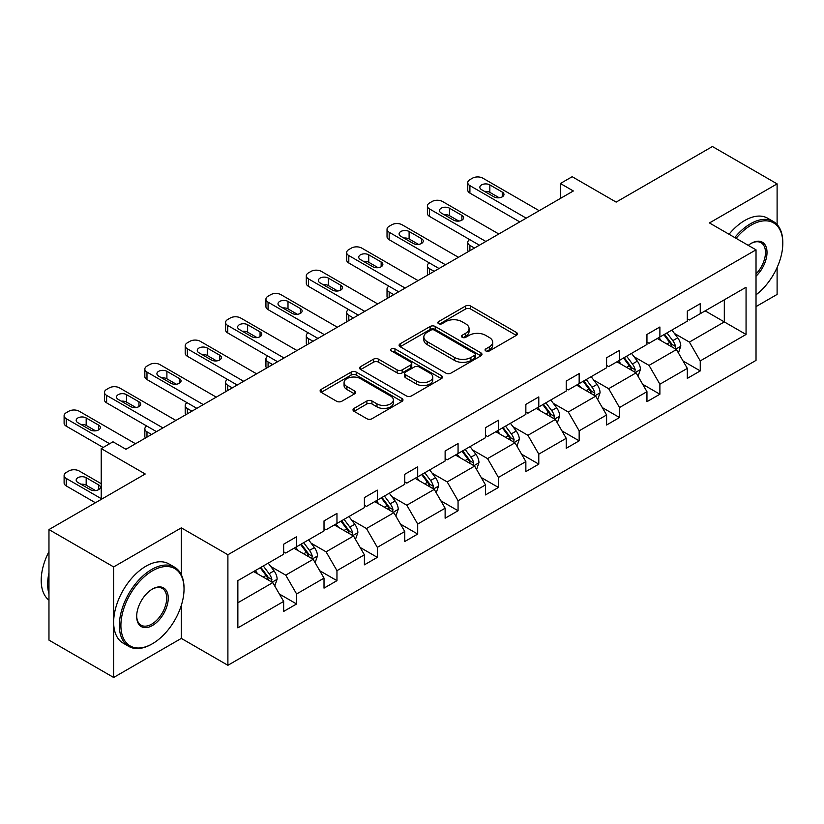 <?xml version="1.0" encoding="UTF-8"?>
<svg xmlns="http://www.w3.org/2000/svg" width="824" height="824" viewBox="0 0 824 824"><rect width="100%" height="100%" fill="white"/><g stroke="black" fill="none" stroke-linecap="round" stroke-linejoin="round"><path stroke-width="1.24" d="M485.82 350.942A2.513 1.452 0 0 0 489.374 350.942L516.36 335.358A3.595 2.07 0 0 0 517.41 333.895A3.595 2.07 0 0 0 516.36 332.433L470.638 306.034A3.595 2.07 0 0 0 465.56 306.034L438.574 321.618A2.513 1.452 0 0 0 437.843 322.637A2.513 1.452 0 0 0 438.574 323.667A2.513 1.452 0 0 0 442.138 323.667L445.63 321.648A11.495 6.633 0 0 1 461.883 321.648L465.694 323.853A11.495 6.633 0 0 1 469.052 328.539A11.495 6.633 0 0 1 465.694 333.236L462.202 335.255A2.513 1.452 0 0 0 461.461 336.274A2.513 1.452 0 0 0 462.202 337.304A2.513 1.452 0 0 0 465.756 337.304L469.247 335.286A11.495 6.633 0 0 1 485.501 335.286L489.312 337.49A11.495 6.633 0 0 1 492.68 342.176A11.495 6.633 0 0 1 489.312 346.873L485.82 348.892A2.513 1.452 0 0 0 485.079 349.912A2.513 1.452 0 0 0 485.82 350.942L485.82 348.892M777.104 224.561L777.104 183.876L712.42 146.528L616.156 202.107L572.175 176.707L560.402 183.505L560.402 198.44M756.02 306.6L777.104 294.426L777.104 267.501M181.321 574.719L181.321 527.854L113.65 566.922L113.65 677.472L48.966 640.124L48.966 529.574L145.22 473.996L101.228 448.596L101.228 499.396M113.65 566.922L48.966 529.574M354.062 408.385A3.595 2.07 0 0 0 353.012 409.858A3.595 2.07 0 0 0 354.062 411.32L366.886 418.726A3.595 2.07 0 0 0 371.964 418.726L401.937 401.422A3.595 2.07 0 0 0 402.988 399.959A3.595 2.07 0 0 0 401.937 398.486L356.226 372.098A3.595 2.07 0 0 0 351.137 372.098L321.175 389.402A3.595 2.07 0 0 0 320.124 390.864A3.595 2.07 0 0 0 321.175 392.327L336.666 401.278A3.595 2.07 0 0 0 341.744 401.278L354.567 393.872A3.595 2.07 0 0 0 355.618 392.399A3.595 2.07 0 0 0 354.567 390.937L346.883 386.497A9.61 5.552 0 0 1 344.072 382.583A9.61 5.552 0 0 1 350.004 377.454A9.61 5.552 0 0 1 360.479 378.659L390.576 396.035A9.61 5.552 0 0 1 393.388 399.959A9.61 5.552 0 0 1 387.455 405.078A9.61 5.552 0 0 1 376.98 403.873L371.964 400.979A3.595 2.07 0 0 0 366.886 400.979L354.062 408.385L354.062 411.32M101.228 448.596L113.001 441.798L125.938 449.276L573.339 190.972L560.402 183.505M181.321 527.854L227.898 554.748L756.02 249.837L756.02 360.387L227.898 665.298L227.898 554.748M777.104 183.876L709.443 222.944L756.02 249.837M445.877 373.118A3.595 2.07 0 0 0 450.955 373.118L480.928 355.813A3.595 2.07 0 0 0 481.978 354.351A3.595 2.07 0 0 0 480.928 352.888L435.216 326.489A3.595 2.07 0 0 0 430.128 326.489L400.165 343.793A3.595 2.07 0 0 0 399.104 345.256A3.595 2.07 0 0 0 400.165 346.729L445.877 373.118M392.399 351.488A2.513 1.452 0 0 1 394.954 351.838L394.954 348.851L441.437 375.682A3.595 2.07 0 0 1 442.488 377.155A3.595 2.07 0 0 1 441.437 378.618L411.464 395.922A3.595 2.07 0 0 1 406.387 395.922L360.665 369.523L360.665 366.598A3.595 2.07 0 0 0 359.614 368.06A3.595 2.07 0 0 0 360.665 369.523M360.665 366.598L373.488 359.192A3.595 2.07 0 0 1 378.577 359.192L397.117 369.894A3.595 2.07 0 0 0 402.194 369.894L410.702 364.981A3.595 2.07 0 0 0 411.753 363.518A3.595 2.07 0 0 0 410.702 362.045L391.4 350.9A2.513 1.452 0 0 1 390.658 349.881A2.513 1.452 0 0 1 392.214 348.542A2.513 1.452 0 0 1 394.954 348.851M237.858 580.663L283.652 554.222L283.652 544.211L296.599 536.743L296.599 546.755L324.017 530.914L324.017 520.902L336.964 513.434L336.964 523.446L364.393 507.615L364.393 497.603L377.33 490.136L377.33 500.137L404.759 484.306L404.759 474.294L417.696 466.827L417.696 476.839L445.125 460.997L445.125 450.996L458.062 443.518L458.062 453.53L485.491 437.699L485.491 427.687L498.427 420.219L498.427 430.221L525.856 414.39L525.856 404.378L538.793 396.911L538.793 406.922L566.222 391.081L566.222 381.079L579.159 373.602L579.159 383.613L606.588 367.782L606.588 357.771L619.524 350.303L619.524 360.315L646.953 344.473L646.953 334.462L659.89 326.994L659.89 337.006L687.319 321.164L687.319 311.163L700.256 303.685L700.256 313.697L746.06 287.257L746.06 334.462L700.256 360.912L700.256 370.913L687.319 378.391L687.319 368.38L659.89 384.211L659.89 394.222L646.953 401.69L646.953 391.678L619.524 407.519L619.524 417.531L606.588 424.999L606.588 414.987L579.159 430.828L579.159 440.83L566.222 448.308L566.222 438.296L538.793 454.127L538.793 464.139L525.856 471.606L525.856 461.594L498.427 477.436L498.427 487.447L485.491 494.915L485.491 484.903L458.062 500.734L458.062 510.746L445.125 518.214L445.125 508.212L417.696 524.043L417.696 534.055L404.759 541.523L404.759 531.511L377.33 547.352L377.33 557.364L364.393 564.831L364.393 554.82L336.964 570.651L336.964 580.663L324.017 588.13L324.017 578.129L296.599 593.96L296.599 603.971L283.652 611.439L283.652 601.427L237.858 627.867L237.858 580.663M294.003 548.248L313.151 559.3L285.722 575.142L270.746 566.49M285.722 575.142L296.599 593.96M313.151 559.3L324.017 578.129M283.652 551.833L285.722 553.028L296.599 546.755M334.369 524.939L353.517 535.991L326.088 551.833L311.112 543.181M326.088 551.833L336.964 570.651M353.517 535.991L364.393 554.82M324.017 528.524L326.088 529.719L336.964 523.446M374.735 501.631L393.882 512.693L366.464 528.524L351.477 519.882M366.464 528.524L377.33 547.352M393.882 512.693L404.759 531.511M364.393 505.225L366.464 506.42L377.33 500.137M415.1 478.332L434.258 489.384L406.829 505.225L391.843 496.573M406.829 505.225L417.696 524.043M434.258 489.384L445.125 508.212M404.759 481.916L406.829 483.111L417.696 476.839M455.466 455.023L474.624 466.085L447.195 481.916L432.219 473.264M447.195 481.916L458.062 500.734M474.624 466.085L485.491 484.903M445.125 458.608L447.195 459.802L458.062 453.53M495.842 431.724L514.99 442.776L487.561 458.608L472.585 449.966M487.561 458.608L498.427 477.436M514.99 442.776L525.856 461.594M485.491 435.309L487.561 436.504L498.427 430.221M536.208 408.416L555.355 419.468L527.926 435.309L512.95 426.657M527.926 435.309L538.793 454.127M555.355 419.468L566.222 438.296M525.856 412L527.926 413.195L538.793 406.922M576.573 385.107L595.721 396.169L568.292 412L553.316 403.358M568.292 412L579.159 430.828M595.721 396.169L606.588 414.987M566.222 388.691L568.292 389.886L579.159 383.613M616.939 361.808L636.087 372.86L608.658 388.691L593.682 380.049M608.658 388.691L619.524 407.519M636.087 372.86L646.953 391.678M606.588 365.392L608.658 366.587L619.524 360.315M657.305 338.499L676.452 349.551L649.024 365.392L634.047 356.741M649.024 365.392L659.89 384.211M676.452 349.551L687.319 368.38M646.953 342.084L649.024 343.278L659.89 337.006M705.169 310.864L724.317 321.916L689.389 342.084L674.413 333.442M689.389 342.084L700.256 360.912M746.06 334.462L724.317 321.916L724.317 299.802L746.06 287.257M113.65 677.472L181.321 638.404L227.898 665.298M687.319 318.775L689.389 319.969L700.256 313.697M237.858 602.777L272.785 582.609L253.638 571.547M272.785 582.609L283.652 601.427M683.044 360.984L700.256 370.913M642.679 384.293L659.89 394.222M602.313 407.592L619.524 417.531M561.947 430.901L579.159 440.83M521.582 454.199L538.793 464.139M481.216 477.508L498.427 487.447M440.85 500.817L458.062 510.746M400.485 524.115L417.696 534.055M360.119 547.424L377.33 557.364M319.753 570.733L336.964 580.663M279.387 594.032L296.599 603.971M181.321 638.404L181.321 605.393M486.819 351.292L489.312 349.86A11.495 6.633 0 0 0 492.68 345.163L492.68 342.176M469.052 328.539L469.052 331.526A11.495 6.633 0 0 1 465.694 336.223L463.201 337.655M516.308 335.389L470.638 309.021A3.595 2.07 0 0 0 465.56 309.021L439.583 324.017M480.886 355.844L435.216 329.476A3.595 2.07 0 0 0 430.128 329.476L400.207 346.75M474.583 355.381A2.513 1.452 0 0 0 475.314 354.351A2.513 1.452 0 0 0 474.583 353.321L434.454 330.156A2.513 1.452 0 0 0 430.89 330.156L427.213 332.278A11.495 6.633 0 0 0 423.845 336.975A11.495 6.633 0 0 0 427.213 341.661L454.642 357.503A11.495 6.633 0 0 0 470.895 357.503L474.583 355.381L474.583 358.368A2.513 1.452 0 0 0 475.314 357.338L475.314 354.351M423.845 336.975L423.845 339.962A11.495 6.633 0 0 0 427.213 344.659L427.213 341.661M474.583 358.368L470.895 360.49A11.495 6.633 0 0 1 454.642 360.49L427.213 344.659M360.716 369.554L373.488 362.179L373.488 359.192M411.753 363.518L411.753 366.505A3.595 2.07 0 0 1 410.702 367.968L402.194 372.881A3.595 2.07 0 0 1 397.117 372.881L378.577 362.179A3.595 2.07 0 0 0 373.488 362.179M394.954 351.838L441.386 378.649M416.357 380.997A9.61 5.552 0 0 0 426.822 382.202A9.61 5.552 0 0 0 432.755 377.083A9.61 5.552 0 0 0 429.943 373.159L419.334 367.03A3.595 2.07 0 0 0 414.256 367.03L405.748 371.943A3.595 2.07 0 0 0 404.697 373.416A3.595 2.07 0 0 0 405.748 374.879L416.357 380.997L416.357 383.994A9.61 5.552 0 0 0 426.822 385.189A9.61 5.552 0 0 0 432.755 380.07L432.755 377.083M404.697 373.416L404.697 376.403A3.595 2.07 0 0 0 405.748 377.866L405.748 374.879M416.357 383.994L405.748 377.866M393.388 399.959L393.388 402.946A9.61 5.552 0 0 1 387.455 408.065A9.61 5.552 0 0 1 376.98 406.871L371.964 403.966A3.595 2.07 0 0 0 366.886 403.966L354.114 411.351M344.072 382.583L344.072 385.57A9.61 5.552 0 0 0 346.883 389.484L346.883 386.497M354.526 393.893L346.883 389.484M401.896 401.453L356.226 375.085A3.595 2.07 0 0 0 351.137 375.085L321.216 392.358M678.42 352.96L680.799 346.09A9.692 5.603 -120 0 0 677.699 337.83L671.89 330.074M661.476 340.909L658.953 337.541M474.49 248.045L469.907 245.398L469.907 250.681M468.382 251.567A7.323 4.223 180 0 1 467.764 249.878L467.764 242.411A7.323 4.223 -0 0 0 469.907 245.398M675.021 348.727L675.556 346.502A9.692 5.603 -120 0 0 672.786 340.673L666.976 332.917M664.546 334.317L670.942 342.846A4.944 2.853 60 0 1 671.838 344.35L675.556 346.502M663.866 334.709L669.685 342.465A9.692 5.603 60 0 1 672.096 347.038M469.659 239.578A7.323 4.223 -0 0 0 467.764 242.411M526.237 218.164L469.907 185.637A7.323 4.223 0 0 1 467.764 182.65A7.323 4.223 0 0 1 469.907 179.663L472.502 178.169A7.323 4.223 0 0 1 482.843 178.169L539.174 210.697M467.764 182.65L467.764 190.117A7.323 4.223 180 0 0 469.907 193.115L519.769 221.893M481.556 189.675A5.85 3.378 180 0 1 479.836 187.285A5.85 3.378 180 0 1 483.451 184.164A5.85 3.378 180 0 1 489.837 184.895L502.259 192.064A5.85 3.378 180 0 1 503.969 194.454A5.85 3.378 180 0 1 500.353 197.575A5.85 3.378 180 0 1 493.978 196.843L481.556 189.675M484.605 191.436A5.85 3.378 180 0 1 489.837 192.363L499.21 197.77M756.02 294.827A44.64 25.771 120 0 0 782.8 243.338A44.64 25.771 120 0 0 751.231 225.107A44.64 25.771 120 0 0 736.09 238.321M734.74 237.549A45.742 26.409 -60 0 1 750.458 223.768A45.742 26.409 -60 0 1 773.324 221.502A45.742 26.409 -60 0 1 782.8 242.441L782.8 243.338M748.274 245.367A22.32 12.885 -60 0 1 751.231 243.338L751.231 243.338A22.32 12.885 -60 0 1 766.825 249.765A22.32 12.885 -60 0 1 756.02 276.164M729.044 234.263A45.742 26.409 -60 0 1 744.762 220.482A45.742 26.409 -60 0 1 767.638 218.216L773.324 221.502M756.02 274.001A21.228 12.257 120 0 0 761.067 242.73A21.228 12.257 120 0 0 750.839 243.564M151.688 644.152L152.471 643.709A44.64 25.771 120 0 0 184.03 589.026A44.64 25.771 120 0 0 152.471 570.805A44.64 25.771 120 0 0 120.901 625.478A44.64 25.771 120 0 0 152.471 643.709L151.688 644.152A45.742 26.409 -60 0 1 128.822 646.418A45.742 26.409 -60 0 1 121.808 609.77A45.742 26.409 -60 0 1 151.688 569.456A45.742 26.409 -60 0 1 174.564 567.19A45.742 26.409 -60 0 1 184.03 588.13L184.03 589.026M152.471 625.478A22.32 12.885 -60 0 1 136.681 616.373A22.32 12.885 -60 0 1 152.461 589.026A22.32 12.885 -60 0 1 152.471 589.026A22.32 12.885 -60 0 1 168.25 598.142A22.32 12.885 -60 0 1 152.471 625.478M136.691 615.909A21.228 12.257 120 0 0 141.079 625.189A21.228 12.257 120 0 0 151.688 624.139A21.228 12.257 120 0 0 165.552 605.434A21.228 12.257 120 0 0 162.297 588.429A21.228 12.257 120 0 0 152.069 589.263M128.822 646.418L123.126 643.132A45.742 26.409 -60 0 1 116.112 606.485A45.742 26.409 -60 0 1 145.992 566.17A45.742 26.409 -60 0 1 168.868 563.904L174.564 567.19M48.966 593.816A45.742 26.409 -60 0 1 48.966 572.896M48.966 600.16A45.742 26.409 -60 0 1 48.966 551.606M638.054 376.269L640.433 369.389A9.692 5.603 -120 0 0 637.333 361.139L631.524 353.383M621.111 364.208L618.587 360.85M434.124 271.343L429.541 268.706L429.541 273.99M428.006 274.876A7.323 4.223 180 0 1 427.399 273.187L427.399 265.719A7.323 4.223 -0 0 0 429.541 268.706M634.655 372.036L635.191 369.811A9.692 5.603 -120 0 0 632.42 363.971L626.611 356.215M624.18 357.626L630.576 366.155A4.944 2.853 60 0 1 631.472 367.659L635.191 369.811M623.5 358.007L629.309 365.763A9.692 5.603 60 0 1 631.73 370.347M429.294 262.877A7.323 4.223 -0 0 0 427.399 265.719M597.688 399.568L600.068 392.698A9.692 5.603 -120 0 0 596.967 384.437L591.158 376.681M580.745 387.517L578.221 384.159M393.759 294.652L389.175 292.005L389.175 297.299M387.641 298.185A7.323 4.223 180 0 1 387.033 296.486L387.033 289.018A7.323 4.223 -0 0 0 389.175 292.005M594.289 395.335L594.825 393.11A9.692 5.603 -120 0 0 592.054 387.28L586.245 379.524M583.814 380.925L590.211 389.464A4.944 2.853 60 0 1 591.107 390.957L594.825 393.11M583.135 381.316L588.944 389.072A9.692 5.603 60 0 1 591.364 393.656M388.928 286.186A7.323 4.223 -0 0 0 387.033 289.018M485.872 241.463L429.541 208.946A7.323 4.223 0 0 1 427.399 205.959A7.323 4.223 0 0 1 429.541 202.972L432.137 201.478A7.323 4.223 0 0 1 442.478 201.478L498.808 233.995M427.399 205.959L427.399 213.426A7.323 4.223 180 0 0 429.541 216.413L479.403 245.202M441.19 212.983A5.85 3.378 180 0 1 439.47 210.583A5.85 3.378 180 0 1 443.085 207.463A5.85 3.378 180 0 1 449.471 208.194L461.893 215.373A5.85 3.378 180 0 1 463.603 217.763A5.85 3.378 180 0 1 459.988 220.883A5.85 3.378 180 0 1 453.612 220.152L441.19 212.983M444.239 214.734A5.85 3.378 180 0 1 449.471 215.672L458.844 221.079M445.506 264.772L389.175 232.255A7.323 4.223 0 0 1 387.033 229.268A7.323 4.223 0 0 1 389.175 226.27L391.761 224.777A7.323 4.223 0 0 1 402.112 224.777L458.443 257.304M387.033 229.268L387.033 236.735A7.323 4.223 180 0 0 389.175 239.722L439.038 268.511M400.825 236.282A5.85 3.378 180 0 1 399.104 233.892A5.85 3.378 180 0 1 402.72 230.772A5.85 3.378 180 0 1 409.106 231.503L421.517 238.672A5.85 3.378 180 0 1 423.237 241.061A5.85 3.378 180 0 1 419.622 244.192A5.85 3.378 180 0 1 413.246 243.451L400.825 236.282M403.863 238.043A5.85 3.378 180 0 1 409.106 238.97L418.479 244.388M557.323 422.877L559.702 416.007A9.692 5.603 -120 0 0 556.602 407.746L550.793 399.99M540.379 410.826L537.856 407.458M353.393 317.961L348.809 315.314L348.809 320.598M347.275 321.484A7.323 4.223 180 0 1 346.667 319.794L346.667 312.327A7.323 4.223 -0 0 0 348.809 315.314M553.924 418.644L554.459 416.419A9.692 5.603 -120 0 0 551.689 410.589L545.879 402.833M543.449 404.234L549.845 412.762A4.944 2.853 60 0 1 550.741 414.266L554.459 416.419M542.769 404.625L548.578 412.381A9.692 5.603 60 0 1 550.999 416.954M348.562 309.494A7.323 4.223 -0 0 0 346.667 312.327M405.14 288.081L348.809 255.553A7.323 4.223 0 0 1 346.667 252.566A7.323 4.223 0 0 1 348.809 249.579L351.395 248.086A7.323 4.223 0 0 1 361.746 248.086L418.077 280.613M346.667 252.566L346.667 260.034A7.323 4.223 180 0 0 348.809 263.021L398.672 291.809M360.459 259.591A5.85 3.378 180 0 1 358.739 257.201A5.85 3.378 180 0 1 362.354 254.08A5.85 3.378 180 0 1 368.74 254.812L381.151 261.981A5.85 3.378 180 0 1 382.872 264.37A5.85 3.378 180 0 1 379.256 267.491A5.85 3.378 180 0 1 372.881 266.76L360.459 259.591M363.497 261.352A5.85 3.378 180 0 1 368.74 262.279L378.113 267.687M516.957 446.186L519.336 439.305A9.692 5.603 -120 0 0 516.236 431.055L510.427 423.299M500.014 434.124L497.49 430.767M313.027 341.26L308.444 338.623L308.444 343.907M306.909 344.793A7.323 4.223 180 0 1 306.301 343.103L306.301 335.636A7.323 4.223 -0 0 0 308.444 338.623M513.558 441.952L514.094 439.717A9.692 5.603 -120 0 0 511.323 433.887L505.514 426.132M503.083 427.532L509.479 436.071A4.944 2.853 60 0 1 510.375 437.575L514.094 439.717M502.403 427.924L508.212 435.68A9.692 5.603 60 0 1 510.633 440.263M308.197 332.793A7.323 4.223 -0 0 0 306.301 335.636M364.774 311.379L308.444 278.862A7.323 4.223 0 0 1 306.301 275.875A7.323 4.223 0 0 1 308.444 272.888L311.029 271.395A7.323 4.223 0 0 1 321.381 271.395L377.711 303.912M306.301 275.875L306.301 283.343A7.323 4.223 180 0 0 308.444 286.33L358.306 315.118M320.093 282.889A5.85 3.378 180 0 1 318.373 280.5A5.85 3.378 180 0 1 321.988 277.379A5.85 3.378 180 0 1 328.374 278.11L340.786 285.289A5.85 3.378 180 0 1 342.506 287.679A5.85 3.378 180 0 1 338.891 290.8A5.85 3.378 180 0 1 332.505 290.069L320.093 282.889M323.132 284.651A5.85 3.378 180 0 1 328.374 285.588L337.747 290.996M476.581 469.484L478.96 462.614A9.692 5.603 -120 0 0 475.87 454.354L470.061 446.598M459.637 457.433L457.124 454.076M272.662 364.568L268.078 361.921L268.078 367.216M266.543 368.091A7.323 4.223 180 0 1 265.936 366.402L265.936 358.934A7.323 4.223 -0 0 0 268.078 361.921M473.192 465.251L473.728 463.026A9.692 5.603 -120 0 0 470.957 457.196L465.148 449.441M462.717 450.841L469.113 459.38A4.944 2.853 60 0 1 470.01 460.873L473.728 463.026M462.037 451.233L467.847 458.989A9.692 5.603 60 0 1 470.267 463.562M267.831 356.102A7.323 4.223 -0 0 0 265.936 358.934M324.409 334.688L268.078 302.171A7.323 4.223 0 0 1 265.936 299.174A7.323 4.223 0 0 1 268.078 296.187L270.663 294.693A7.323 4.223 0 0 1 281.015 294.693L337.346 327.221M265.936 299.174L265.936 306.652A7.323 4.223 180 0 0 268.078 309.639L317.94 338.427M279.727 306.198A5.85 3.378 180 0 1 278.007 303.809A5.85 3.378 180 0 1 281.623 300.688A5.85 3.378 180 0 1 287.998 301.419L300.42 308.588A5.85 3.378 180 0 1 302.14 310.978A5.85 3.378 180 0 1 298.525 314.099A5.85 3.378 180 0 1 292.139 313.367L279.727 306.198M282.766 307.96A5.85 3.378 180 0 1 287.998 308.887L297.382 314.304M436.215 492.793L438.595 485.923A9.692 5.603 -120 0 0 435.505 477.663L429.695 469.907M419.272 480.742L416.759 477.374M232.296 387.877L227.712 385.23L227.712 390.514M226.178 391.4A7.323 4.223 180 0 1 225.57 389.711L225.57 382.243A7.323 4.223 -0 0 0 227.712 385.23M432.827 488.56L433.362 486.335A9.692 5.603 -120 0 0 430.591 480.495L424.782 472.749M422.352 474.15L428.748 482.679A4.944 2.853 60 0 1 429.644 484.182L433.362 486.335M421.672 474.542L427.481 482.298A9.692 5.603 60 0 1 429.901 486.871M227.465 379.411A7.323 4.223 -0 0 0 225.57 382.243M284.043 357.997L227.712 325.47A7.323 4.223 0 0 1 225.57 322.483A7.323 4.223 0 0 1 227.712 319.496L230.298 318.002A7.323 4.223 0 0 1 240.649 318.002L296.98 350.519M225.57 322.483L225.57 329.95A7.323 4.223 180 0 0 227.712 332.937L277.575 361.726M239.362 329.507A5.85 3.378 180 0 1 237.642 327.118A5.85 3.378 180 0 1 241.257 323.997A5.85 3.378 180 0 1 247.633 324.728L260.054 331.897A5.85 3.378 180 0 1 261.774 334.287A5.85 3.378 180 0 1 258.159 337.407A5.85 3.378 180 0 1 251.773 336.676L239.362 329.507M242.4 331.269A5.85 3.378 180 0 1 247.633 332.196L257.016 337.603M395.85 516.092L398.229 509.222A9.692 5.603 -120 0 0 395.139 500.971L389.33 493.216M378.906 504.041L376.393 500.683M191.93 411.176L187.347 408.539L187.347 413.823M185.812 414.709A7.323 4.223 180 0 1 185.204 413.02L185.204 405.542A7.323 4.223 -0 0 0 187.347 408.539M392.451 511.869L392.997 509.634A9.692 5.603 -120 0 0 390.226 503.804L384.417 496.048M381.986 497.449L388.372 505.988A4.944 2.853 60 0 1 389.278 507.491L392.997 509.634M381.306 497.84L387.115 505.596A9.692 5.603 60 0 1 389.536 510.18M187.1 402.709A7.323 4.223 -0 0 0 185.204 405.542M243.677 381.296L187.347 348.779A7.323 4.223 0 0 1 185.204 345.792A7.323 4.223 0 0 1 187.347 342.805L189.932 341.311A7.323 4.223 0 0 1 200.284 341.311L256.614 373.828M185.204 345.792L185.204 353.259A7.323 4.223 180 0 0 187.347 356.246L237.209 385.035M198.986 352.806A5.85 3.378 180 0 1 197.276 350.416A5.85 3.378 180 0 1 200.891 347.295A5.85 3.378 180 0 1 207.267 348.027L219.689 355.196A5.85 3.378 180 0 1 221.409 357.595A5.85 3.378 180 0 1 217.793 360.716A5.85 3.378 180 0 1 211.407 359.985L198.986 352.806M202.035 354.567A5.85 3.378 180 0 1 207.267 355.505L216.65 360.912M355.484 539.401L357.863 532.531A9.692 5.603 -120 0 0 354.773 524.27L348.964 516.514M338.54 527.35L336.027 523.982M151.554 434.485L146.981 431.838L146.981 437.132M145.446 438.007A7.323 4.223 180 0 1 144.839 436.318L144.839 428.851A7.323 4.223 -0 0 0 146.981 431.838M352.085 535.167L352.631 532.943A9.692 5.603 -120 0 0 349.86 527.113L344.051 519.357M341.62 520.758L348.006 529.296A4.944 2.853 60 0 1 348.913 530.79L352.631 532.943M340.94 521.149L346.75 528.905A9.692 5.603 60 0 1 349.17 533.478M146.724 426.018A7.323 4.223 -0 0 0 144.839 428.851M203.312 404.605L146.981 372.077A7.323 4.223 0 0 1 144.839 369.09A7.323 4.223 0 0 1 146.981 366.103L149.566 364.61A7.323 4.223 0 0 1 159.918 364.61L216.249 397.137M144.839 369.09L144.839 376.568A7.323 4.223 180 0 0 146.981 379.555L196.843 408.344M158.62 376.115A5.85 3.378 180 0 1 156.91 373.725A5.85 3.378 180 0 1 160.525 370.604A5.85 3.378 180 0 1 166.901 371.336L179.323 378.504A5.85 3.378 180 0 1 181.043 380.894A5.85 3.378 180 0 1 177.428 384.015A5.85 3.378 180 0 1 171.042 383.284L158.62 376.115M161.669 377.876A5.85 3.378 180 0 1 166.901 378.803L176.274 384.221M315.118 562.71L317.498 555.84A9.692 5.603 -120 0 0 314.408 547.579L308.598 539.823M298.175 550.659L295.662 547.291M311.719 558.476L312.265 556.251A9.692 5.603 -120 0 0 309.494 550.411L303.685 542.656M301.254 544.067L307.64 552.595A4.944 2.853 60 0 1 308.547 554.099L312.265 556.251M300.575 544.458L306.384 552.204A9.692 5.603 60 0 1 308.804 556.787M162.946 427.913L106.615 395.386A7.323 4.223 0 0 1 104.473 392.399A7.323 4.223 0 0 1 106.615 389.412L109.201 387.919A7.323 4.223 0 0 1 119.552 387.919L175.883 420.436M104.473 392.399L104.473 399.867A7.323 4.223 180 0 0 106.615 402.854L156.478 431.642M118.254 399.424A5.85 3.378 180 0 1 116.545 397.034A5.85 3.378 180 0 1 120.16 393.903A5.85 3.378 180 0 1 126.535 394.644L138.957 401.813A5.85 3.378 180 0 1 140.677 404.203A5.85 3.378 180 0 1 137.062 407.324A5.85 3.378 180 0 1 130.676 406.593L118.254 399.424M121.303 401.175A5.85 3.378 180 0 1 126.535 402.112L135.909 407.519M274.752 586.008L277.132 579.138A9.692 5.603 -120 0 0 274.042 570.878L268.233 563.132M101.228 498.644L66.25 478.445A7.323 4.223 -0 0 1 64.107 475.458A7.323 4.223 -0 0 1 66.25 472.471L68.835 470.978A7.323 4.223 -0 0 1 79.186 470.978L101.228 483.709M257.809 573.957L255.296 570.599M95.409 502.753L66.25 485.923A7.323 4.223 180 0 1 64.107 482.936L64.107 475.458M95.543 490.589L86.17 485.171A5.85 3.378 -0 0 0 80.937 484.244M271.353 581.775L271.899 579.55A9.692 5.603 -120 0 0 269.118 573.72L263.309 565.964M260.889 567.365L267.275 575.904A4.944 2.853 60 0 1 268.171 577.408L271.899 579.55M260.209 567.757L266.018 575.513A9.692 5.603 60 0 1 268.439 580.096M77.889 482.483L90.31 489.652A5.85 3.378 -0 0 0 96.696 490.383A5.85 3.378 -0 0 0 100.312 487.262A5.85 3.378 -0 0 0 98.592 484.873L86.17 477.704A5.85 3.378 -0 0 0 79.794 476.972A5.85 3.378 -0 0 0 76.179 480.093A5.85 3.378 -0 0 0 77.889 482.483M109.644 443.745L66.25 418.695A7.323 4.223 0 0 1 64.107 415.708A7.323 4.223 0 0 1 66.25 412.721L68.835 411.228A7.323 4.223 0 0 1 79.186 411.228L135.517 443.745M64.107 415.708L64.107 423.176A7.323 4.223 180 0 0 66.25 426.163L103.175 447.483M77.889 422.722A5.85 3.378 180 0 1 76.179 420.333A5.85 3.378 180 0 1 79.794 417.212A5.85 3.378 180 0 1 86.17 417.943L98.592 425.112A5.85 3.378 180 0 1 100.312 427.502A5.85 3.378 180 0 1 96.696 430.633A5.85 3.378 180 0 1 90.31 429.901L77.889 422.722M80.937 424.484A5.85 3.378 180 0 1 86.17 425.411L95.543 430.828M489.312 349.86L489.312 346.873M462.202 337.304L462.202 335.255M465.694 336.223L465.694 333.236M438.574 323.667L438.574 321.618M465.56 309.021L465.56 306.034M470.638 309.021L470.638 306.034M516.36 335.358L516.36 332.433M400.165 346.729L400.165 343.793M430.128 329.476L430.128 326.489M435.216 329.476L435.216 326.489M480.928 355.813L480.928 352.888M454.642 360.49L454.642 357.503M470.895 360.49L470.895 357.503M378.577 362.179L378.577 359.192M397.117 372.881L397.117 369.894M402.194 372.881L402.194 369.894M410.702 367.968L410.702 364.981M441.437 378.618L441.437 375.682M366.886 403.966L366.886 400.979M371.964 403.966L371.964 400.979M376.98 406.871L376.98 403.873M354.567 393.872L354.567 390.937M321.175 392.327L321.175 389.402M351.137 375.085L351.137 372.098M356.226 375.085L356.226 372.098M401.937 401.422L401.937 398.486M675.752 349.149L680.737 346.276M672.786 340.673L677.699 337.83M666.925 344.051L669.685 342.465M469.907 193.115L469.907 185.637M489.837 184.895L489.837 192.363M502.259 192.064L502.259 196.843M635.386 372.458L640.372 369.585M632.42 363.971L637.333 361.139M626.559 367.36L629.309 365.763M595.021 395.757L599.996 392.883M592.054 387.28L596.967 384.437M586.194 390.669L588.944 389.072M429.541 216.413L429.541 208.946M449.471 208.194L449.471 215.672M461.893 215.373L461.893 220.152M389.175 239.722L389.175 232.255M409.106 231.503L409.106 238.97M421.517 238.672L421.517 243.451M554.655 419.066L559.63 416.192M551.689 410.589L556.602 407.746M545.828 413.967L548.578 412.381M348.809 263.021L348.809 255.553M368.74 254.812L368.74 262.279M381.151 261.981L381.151 266.76M514.289 442.375L519.264 439.501M511.323 433.887L516.236 431.055M505.462 437.276L508.212 435.68M308.444 286.33L308.444 278.862M328.374 278.11L328.374 285.588M340.786 285.289L340.786 290.069M473.924 465.673L478.899 462.8M470.957 457.196L475.87 454.354M465.097 460.575L467.847 458.989M268.078 309.639L268.078 302.171M287.998 301.419L287.998 308.887M300.42 308.588L300.42 313.367M433.558 488.982L438.533 486.108M430.591 480.495L435.505 477.663M424.721 483.884L427.481 482.298M227.712 332.937L227.712 325.47M247.633 324.728L247.633 332.196M260.054 331.897L260.054 336.676M393.192 512.291L398.167 509.407M390.226 503.804L395.139 500.971M384.355 507.193L387.115 505.596M187.347 356.246L187.347 348.779M207.267 348.027L207.267 355.505M219.689 355.196L219.689 359.985M352.827 535.59L357.801 532.716M349.86 527.113L354.773 524.27M343.989 530.491L346.75 528.905M146.981 379.555L146.981 372.077M166.901 371.336L166.901 378.803M179.323 378.504L179.323 383.284M312.461 558.899L317.436 556.025M309.494 550.411L314.408 547.579M303.623 553.8L306.384 552.204M106.615 402.854L106.615 395.386M126.535 394.644L126.535 402.112M138.957 401.813L138.957 406.593M66.25 478.445L66.25 485.923M272.085 582.207L277.07 579.324M269.118 573.72L274.042 570.878M263.258 577.109L266.018 575.513M86.17 485.171L86.17 477.704M98.592 489.652L98.592 484.873M66.25 426.163L66.25 418.695M86.17 417.943L86.17 425.411M98.592 425.112L98.592 429.901"/></g></svg>
